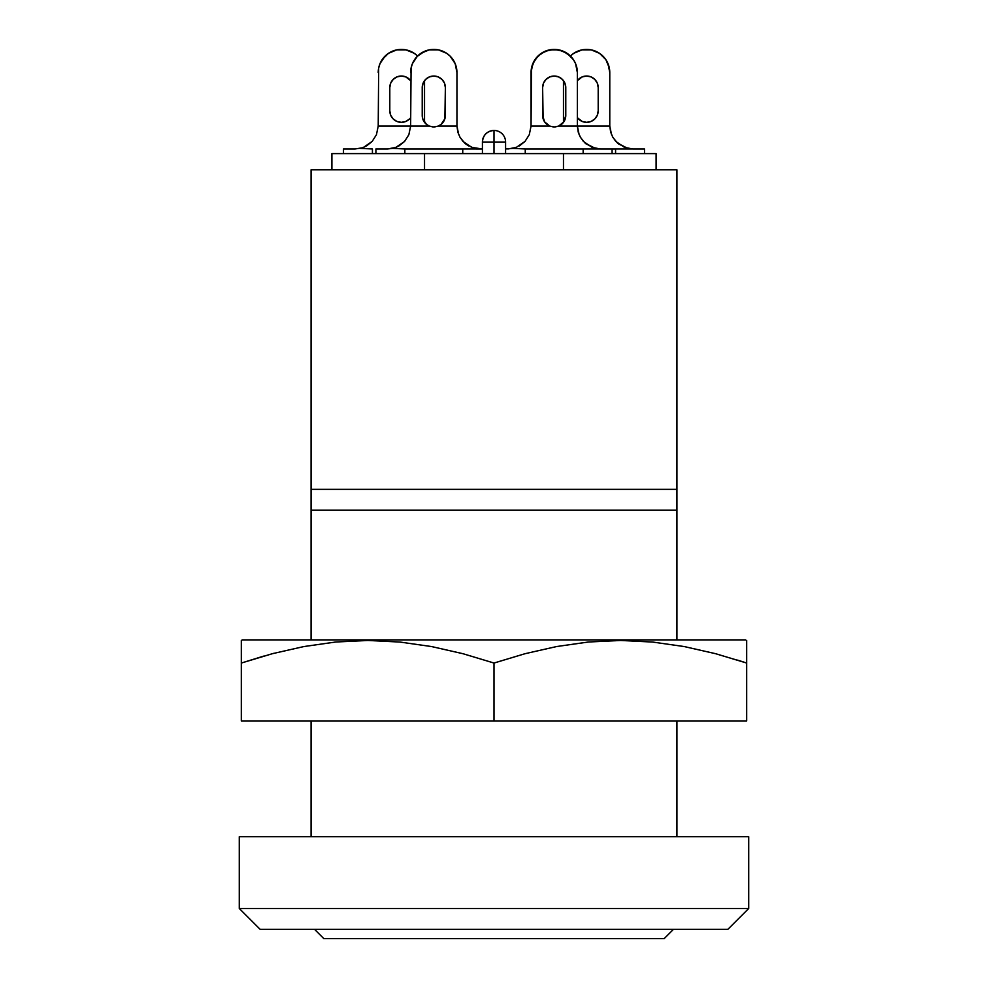 <?xml version="1.0" encoding="UTF-8"?>
<svg xmlns="http://www.w3.org/2000/svg" width="988" height="988" viewBox="0 0 988 988"><rect width="100%" height="100%" fill="white"/><g stroke="black" fill="none" stroke-linecap="round" stroke-linejoin="round"><path stroke-width="1.48" d="M314.542 929.338L323.805 938.6L664.195 938.6L673.458 929.338L664.195 938.6L323.805 938.6L314.542 929.338M239.281 908.491L260.128 929.338L727.872 929.338L748.719 908.491L239.281 908.491L748.719 908.491L748.719 836.713L239.281 836.713L239.281 908.491L239.281 836.713L748.719 836.713L748.719 908.491L727.872 929.338L260.128 929.338L239.281 908.491M311.072 510.216L311.072 639.891L311.072 510.216L676.928 510.216L676.928 169.812L311.072 169.812L311.072 489.369L676.928 489.369L676.928 169.812L311.072 169.812L311.072 510.216L311.072 489.369L676.928 489.369L676.928 639.891L676.928 510.216L311.072 510.203M311.072 720.931L311.072 836.713L311.072 720.931M676.928 836.713L676.928 720.931L676.928 836.713M241.319 663.034L241.319 640.471L242.344 639.891L745.656 639.891L242.344 639.891L241.319 640.471L241.319 663.047L272.441 653.686L303.884 646.547L335.698 642.015L367.906 640.471L399.93 642.052L431.595 646.572L462.94 653.698L494 663.047L525.122 653.686L556.565 646.547L588.379 642.015L620.575 640.471L652.611 642.052L684.276 646.572L715.621 653.698L746.681 663.047L746.681 640.471L746.681 663.034L715.621 653.698L684.276 646.572L652.611 642.052L620.575 640.471L588.379 642.015L556.565 646.547L525.122 653.686L494 663.034L462.94 653.698L431.595 646.572L399.93 642.052L367.906 640.471L335.698 642.015L303.884 646.547L272.441 653.686L241.319 663.034L272.379 653.698M274.022 653.266L272.441 653.686M241.319 720.931L241.319 663.047L241.319 720.931L494 720.931L494 663.047L494 720.931L746.681 720.931L746.681 663.047L746.681 720.931L241.319 720.931M241.319 642.027L241.319 640.471M241.319 646.572L241.319 643.274M241.319 653.735L241.319 651.092M263.648 656.118L241.319 663.047M746.681 663.047L737.678 660.12M746.681 651.092L746.681 653.735M746.681 643.274L746.681 646.572M746.681 642.015L746.681 640.471M422.222 115.398L422.222 87.611L422.222 115.398A11.572 11.572 0 0 0 429.323 126.081L433.794 126.97L438.264 126.081L441.167 124.327L444.872 118.745L445.378 87.611L444.489 83.177L445.378 87.611L445.378 115.398A11.572 11.572 0 0 1 438.264 126.081L433.794 126.97L429.323 126.081L410.638 126.081L408.859 134.714L410.638 126.081A23.156 23.156 0 0 0 410.638 125.822L411.082 68.036L410.638 125.822A23.156 23.156 0 0 1 410.638 126.081L378.219 126.081L376.44 134.714L378.219 126.081A23.156 23.156 0 0 0 378.219 125.822L378.663 68.036L378.219 125.822A23.156 23.156 0 0 1 378.219 126.081L429.323 126.081L433.794 126.97L438.264 126.081L433.794 126.97L429.323 126.081L426.421 124.327L422.716 118.745L422.209 115.398M565.778 115.398L565.778 87.611L565.778 115.398A11.572 11.572 0 0 1 558.677 126.081L554.206 126.97L549.736 126.081A11.572 11.572 0 0 1 542.622 115.398L542.622 87.611L543.511 83.177L542.622 87.611L543.128 118.745L542.622 115.398L544.573 121.808L549.736 126.081L554.206 126.97L558.677 126.081L554.206 126.97L549.736 126.081L531.05 126.081A23.156 23.156 0 0 0 531.05 125.822L531.495 68.036L534.953 59.688L532.816 63.689L537.83 56.18L534.953 59.688L541.338 53.303L534.953 59.688M579.993 136.529L583.414 141.432L592.096 147.385L600.519 148.978L612.091 148.978L612.091 153.609L612.091 148.978L615.573 148.978L615.573 153.609L615.573 148.978L583.155 148.966M612.412 136.529L615.833 141.432L624.515 147.385L632.938 148.978L644.509 148.978L644.509 153.609L644.509 148.978L615.573 148.966M656.094 153.609L656.094 169.812L656.094 153.609L563.469 153.609L656.094 153.609M474.969 148.398L471.684 147.385L480.106 148.978L471.684 147.385L463.002 141.432L471.684 147.385L482.428 148.978L462.742 148.966M505.572 148.978L513.031 148.398L505.572 148.978L505.572 153.609L505.572 148.978M331.906 153.609L563.469 153.609L331.906 153.609L331.906 169.812M525.258 148.966L513.031 148.398L515.106 147.817L507.894 148.978L516.316 147.385L513.031 148.398M525.258 153.609L525.258 148.978L583.155 148.978L583.155 153.609L583.155 148.978L525.258 148.978L525.258 153.609M462.742 148.978L462.742 153.609L462.742 148.978L404.845 148.978L404.845 153.609L404.845 148.978L462.742 148.978M482.428 153.609L482.428 148.978L482.428 153.609M378.663 68.036L379.985 63.689L378.663 68.036M382.121 59.688L388.506 53.303L396.855 49.845L405.895 49.845L414.244 53.303L417.751 56.18L414.244 53.303L405.895 49.845L396.855 49.845L388.506 53.303L384.999 56.18L379.985 63.689M390.68 83.177L389.791 87.611L390.68 83.177L393.187 79.423L396.941 76.916L401.375 76.027L405.809 76.916L410.638 80.658A11.572 11.572 0 0 0 389.791 87.611M389.791 110.767L390.68 115.201L389.791 110.767M405.809 121.462L409.563 118.955L405.809 121.462L401.375 122.339L396.941 121.462L393.187 118.955L390.68 115.201M424.531 122.339L424.531 80.658L424.531 122.339A11.572 11.572 0 0 0 429.323 126.081L432.868 126.933M389.803 110.767L389.803 87.611L389.803 110.767A11.572 11.572 0 0 0 410.638 117.708L409.563 118.955M423.099 83.177L422.209 87.611L423.099 83.177L425.606 79.423L429.36 76.916L433.794 76.027L438.227 76.916L441.982 79.423L444.489 83.177M411.082 68.036L412.404 63.689L411.082 68.036M414.54 59.688L417.418 56.18L424.926 51.166L429.274 49.845L438.314 49.845L446.662 53.303L450.17 56.18L455.184 63.689L450.17 56.18L446.662 53.303L438.314 49.845L433.794 49.4L429.274 49.845L420.925 53.303L417.418 56.18L412.404 63.689M429.323 126.081L433.794 126.97L438.264 126.081L456.95 126.081A23.156 23.156 0 0 1 456.95 125.822L456.95 72.556L455.184 63.689L456.95 72.556L456.95 125.822A23.156 23.156 0 0 0 456.95 126.081A23.156 23.156 0 0 1 456.95 125.822A23.156 23.156 0 0 0 456.95 126.081L457.827 132.145L456.95 126.081L438.264 126.081L434.72 126.933M545.339 51.166L549.686 49.845L558.726 49.845L567.075 53.303L573.46 59.688L567.075 53.303L558.726 49.845L549.686 49.845L541.338 53.303L537.83 56.18L545.339 51.166L554.206 49.4L563.074 51.166L570.582 56.18L567.075 53.303L558.726 49.845L549.686 49.845L541.338 53.303M424.531 169.812L424.531 153.609L424.531 169.812M563.469 169.812L563.469 153.609L563.469 169.812M605.879 59.688L599.494 53.303L591.145 49.845L582.105 49.845L573.756 53.303L570.249 56.18L573.756 53.303L582.105 49.845L591.145 49.845L599.494 53.303L605.879 59.688L609.337 68.036L609.781 72.556L609.781 125.822A23.156 23.156 0 0 0 609.781 126.081L577.363 126.081A23.156 23.156 0 0 1 577.363 125.822L577.363 72.556L575.596 63.689L577.363 72.556L577.363 125.822A23.156 23.156 0 0 0 577.363 126.081L558.677 126.081L563.839 121.808L565.791 115.398M564.901 83.177L565.791 87.611L564.901 83.177L562.394 79.423L558.64 76.916L554.206 76.027L549.773 76.916L546.018 79.423L543.511 83.177M532.816 63.689L531.05 72.556L531.05 125.822A23.156 23.156 0 0 1 531.05 126.081A23.156 23.156 0 0 0 531.05 125.822A23.156 23.156 0 0 1 531.05 126.081L529.272 134.714L524.999 141.432L516.316 147.385L524.999 141.432L519.416 145.903M573.46 59.688L575.596 63.689M563.469 80.658L563.469 122.339L563.469 80.658M598.197 110.767L598.197 87.611L598.197 110.767A11.572 11.572 0 0 1 577.363 117.708L582.191 121.462L586.625 122.339L591.059 121.462L594.813 118.955L597.32 115.201L598.209 110.767L597.32 115.201M597.32 83.177L598.209 87.611L597.32 83.177L594.813 79.423L591.059 76.916L586.625 76.027L582.191 76.916L577.363 80.658A11.572 11.572 0 0 1 598.197 87.611M524.999 141.432L529.272 134.714L531.05 126.081L549.736 126.081L554.206 126.97L558.677 126.081L577.363 126.081L578.239 132.145L580.499 137.443L585.205 143.186L595.381 148.398L585.205 143.186L580.499 137.443L578.239 132.145L577.363 126.081L609.781 126.081L610.658 132.145L612.918 137.443L617.624 143.186L627.8 148.398L617.624 143.186L612.918 137.443L610.658 132.145L609.781 126.081A23.156 23.156 0 0 1 609.781 125.822L609.781 72.556L608.015 63.689M582.191 121.462L578.437 118.955M531.05 72.556A23.156 23.156 0 0 1 554.206 49.4A23.156 23.156 0 0 1 577.363 72.556M570.422 56.02A23.156 23.156 0 0 1 609.781 72.556M542.622 87.611A11.572 11.572 0 0 1 554.206 76.027A11.572 11.572 0 0 1 565.778 87.611M557.479 126.501L554.206 126.97L549.736 126.081A11.572 11.572 0 0 1 542.622 115.398M549.736 126.081L553.28 126.933M558.677 126.081L555.133 126.933M579.141 134.714L577.363 126.081M595.381 148.398L586.008 143.865M611.56 134.714L609.781 126.081M627.8 148.398L618.426 143.865M355.062 148.978L343.491 148.978L355.062 148.978L362.275 147.817L355.062 148.978M372.427 148.966L360.2 148.398L363.485 147.385L360.2 148.398M372.427 153.609L372.427 148.978L372.427 153.609M375.909 148.978L387.481 148.978L375.909 148.978M392.619 148.398L387.481 148.978L395.904 147.385L392.619 148.398L404.845 148.966M450.17 56.18L446.662 53.303L450.17 56.18L455.184 63.689M438.314 49.845L429.274 49.845L420.925 53.303L417.418 56.18L420.925 53.303L429.274 49.845L438.314 49.845M442.661 51.166L446.662 53.303M410.638 72.556A23.156 23.156 0 0 1 433.794 49.4A23.156 23.156 0 0 1 456.95 72.556M378.219 72.556A23.156 23.156 0 0 1 417.578 56.02M422.222 87.611A11.572 11.572 0 0 1 433.794 76.027A11.572 11.572 0 0 1 445.366 87.611M460.087 137.443L457.827 132.145L460.087 137.443L464.792 143.186L460.087 137.443M472.894 147.817L464.792 143.186L472.894 147.817M399.004 145.903L395.904 147.385L404.586 141.432L399.004 145.903M408.859 134.714L404.586 141.432L408.859 134.714M366.585 145.903L363.485 147.385L372.167 141.432L366.585 145.903M376.44 134.714L372.167 141.432L376.44 134.714M468.584 145.903L465.595 143.865L468.584 145.903M458.728 134.714L456.95 126.081M463.002 141.432L459.581 136.529M505.584 148.978L505.584 142.025L482.416 142.025L482.416 148.978L482.416 142.025L494 142.025L494 153.609L494 130.453C486.973 131.132 483.107 134.998 482.416 142.025A11.572 11.572 0 0 1 494 130.453L494 142.025L505.584 142.025A11.572 11.572 0 0 0 494 130.453A11.572 11.572 0 0 1 505.584 142.025L505.584 148.978M343.491 148.966L343.491 153.609M375.909 148.966L375.909 153.609"/></g></svg>
